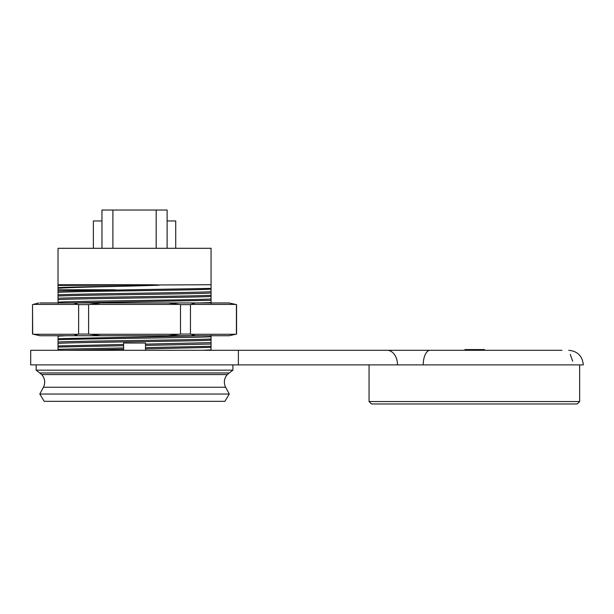 <?xml version="1.0" encoding="UTF-8"?>
<svg xmlns="http://www.w3.org/2000/svg" width="614" height="614" viewBox="0 0 614 614"><rect width="100%" height="100%" fill="white"/><g stroke="black" fill="none" stroke-linecap="round" stroke-linejoin="round"><path stroke-width="0.92" d="M58.038 288.319C65.974 287.552 99.268 286.776 134.543 285.986L158.719 285.226C161.689 284.873 153.63 284.704 134.543 284.727L58.031 284.727L58.031 248.294L211.062 248.294L211.062 284.727L58.031 285.426L58.031 290.975M229.275 394.034L224.908 401.326L44.185 401.326L39.81 394.034L229.275 394.034L225.66 387.25A10.929 10.929 0 0 1 227.387 374.571L41.698 374.571L36.165 370.173L232.921 370.173L229.199 372.959L39.887 372.959M123.629 343.026L145.457 343.026M123.614 349.811L123.614 343.026L145.472 343.026L145.472 350.31M145.457 344.124L211.032 342.627L211.032 340.102C204.032 341.207 65.053 342.32 58.054 343.426L58.054 345.951L123.629 344.454M145.472 347.631L211.047 346.281L211.062 342.627M211.047 344.04L145.472 345.39M123.614 345.713L58.046 347.056L58.031 345.951M58.031 347.056L58.031 349.297L123.614 347.946M145.472 348.882L211.062 347.386L211.047 346.281M123.614 349.212L66.143 350.31M58.031 349.297L58.031 350.31M202.927 350.31L211.039 349.911L211.039 347.386M145.472 349.481L145.472 350.034M211.055 350.31L211.062 349.911M211.032 291.612L211.032 289.087C204.025 290.199 65.061 291.305 58.054 292.417L58.054 294.943M211.062 293.031L211.062 291.612C204.032 292.724 65.076 293.83 58.031 294.943L58.046 296.048C74.517 295.042 194.577 294.037 211.062 293.031M211.062 296.378L211.062 293.055M211.032 298.903L211.032 296.378C204.025 297.483 65.061 298.596 58.054 299.701L58.054 302.226M69.275 302.948L211.062 300.323L211.062 298.903C204.025 300.008 65.084 301.121 58.031 302.226L58.046 303.331M211.062 303.661L211.062 300.346M211.062 340.102L211.062 335.336M211.062 289.087L211.062 288.396L58.023 290.998L58.031 292.417M211.047 295.273C194.569 296.278 74.517 297.276 58.046 298.281L58.031 299.701M58.031 296.048L58.031 298.281M66.182 335.735L58.054 336.134L58.054 338.659M58.031 335.735L58.031 336.134M211.062 338.997C194.569 339.995 74.517 341 58.046 342.006L58.031 343.426M202.935 335.735L58.031 338.659L58.031 342.006M211.062 288.396L211.062 284.727M58.031 284.727L58.031 285.426M115.163 289.777L58.031 289.777M199.834 302.948L211.062 302.556M211.047 336.756C194.577 337.761 74.509 338.767 58.023 339.772M134.543 285.986C97.043 286.546 62.49 287.099 58.031 287.651M101.97 220.963L93.374 220.963L93.374 248.294M175.719 248.294L175.719 220.963L167.115 220.963M101.97 248.294L101.97 210.034L167.115 210.034L167.115 248.294M32.519 334.062L40.04 335.735L32.519 334.062L32.519 304.621L32.688 334.062M88.6 334.062L100.78 335.735L73.803 335.735L78.63 334.062L88.6 334.062L88.6 304.621L78.63 304.621L73.803 302.948L100.78 302.948L88.6 304.621M190.455 334.062L195.283 335.735L168.305 335.735L180.485 334.062L190.455 334.062L190.455 304.621L180.485 304.621L168.305 302.948L195.283 302.948L190.455 304.621M236.567 334.062L229.053 335.735L236.567 334.062L236.567 304.621L229.053 302.948L236.567 304.621M32.519 304.621L38.759 302.948L32.688 304.621M235.5 334.277L191.361 334.277M195.283 335.735L229.053 335.735M178.682 334.277L90.404 334.277M100.78 335.735L168.305 335.735M77.725 334.277L33.586 334.277M40.04 335.735L73.803 335.735M180.485 334.062L180.485 304.621M236.405 334.062L236.405 304.621M191.361 304.406L235.5 304.406M78.63 334.062L78.63 304.621M90.404 304.406L178.682 304.406M168.305 302.948L100.78 302.948M73.803 302.948L40.04 302.948M33.586 304.406L77.725 304.406M229.053 302.948L195.283 302.948M476.303 349.581L476.303 350.31L464.951 350.31L464.951 349.581L484.469 349.581L484.469 350.31L519.736 350.31M561.641 350.31L30.7 350.31L30.7 364.885L583.3 364.885C582.44 356.036 577.582 351.177 568.725 350.31M541.778 350.31L560.436 350.31M559.907 350.31L560.989 350.31M391.026 350.31L464.951 350.31M561.495 350.31L561.948 350.318M579.654 364.885L579.654 401.541L369.052 401.541L369.052 364.885M41.698 374.571C44.999 378.424 45.574 382.652 43.425 387.25L225.66 387.25M112.899 248.294L112.899 210.034M156.186 248.294L156.186 210.034M387.196 350.31A14.575 10.308 90 0 1 397.504 364.885M430.061 350.31A14.575 6.838 90 0 0 423.223 364.885M43.425 387.25L39.81 394.034M227.387 374.571L229.199 372.959M36.165 364.885L36.165 370.173M232.921 364.885L232.921 370.173M478.628 350.31L478.628 349.581M572.685 361.247L570.268 354.385M511.071 350.31L510.671 350.31M238.386 350.31L238.386 364.885M579.654 401.541L577.229 403.966L371.485 403.966L369.052 401.541"/></g></svg>
